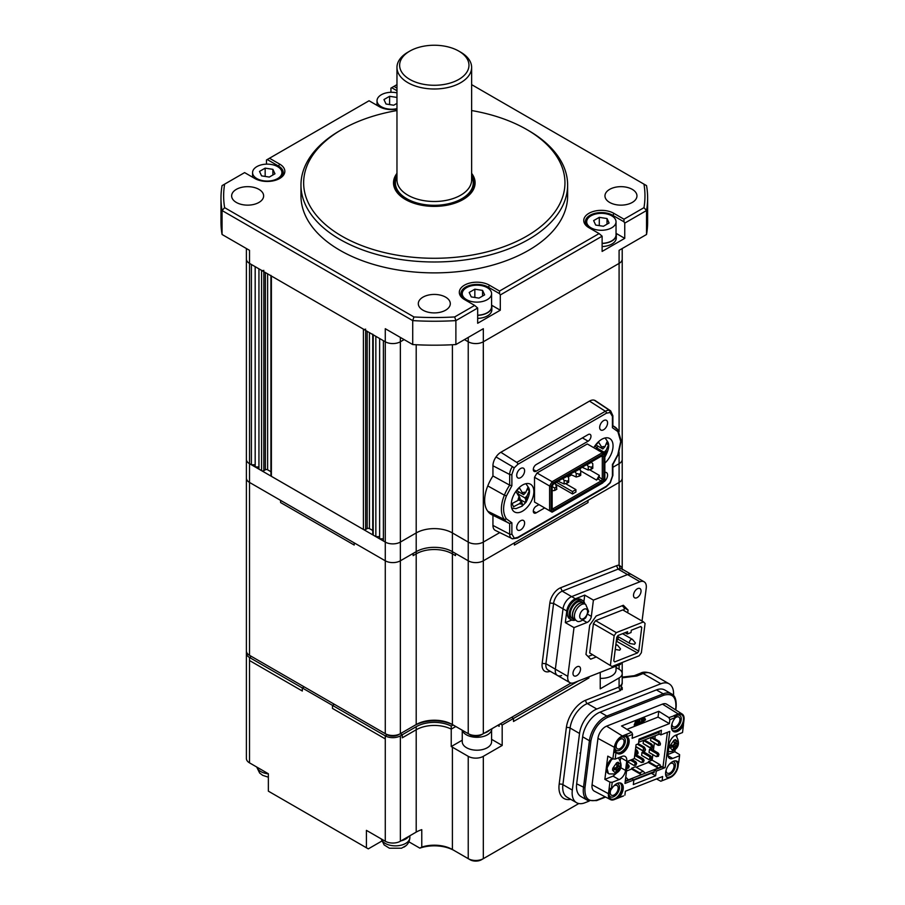 <?xml version="1.0" encoding="UTF-8"?>
<svg xmlns="http://www.w3.org/2000/svg" width="905" height="905" viewBox="0 0 905 905"><rect width="100%" height="100%" fill="white"/><g stroke="black" fill="none" stroke-linecap="round" stroke-linejoin="round"><path stroke-width="1.36" d="M246.386 248.524L246.386 259.045A10.668 6.154 0 0 0 249.52 263.4A10.668 6.154 180 0 1 246.386 259.045L246.386 459.355A10.668 6.154 0 0 0 249.52 463.699L251.398 464.797L255.176 464.797M396.967 109.143A17.602 10.159 180 0 1 379.24 106.632L369.059 100.76L269.498 158.239L279.679 164.11A17.602 10.159 180 0 1 279.69 178.477A17.602 10.159 180 0 1 254.791 178.477L244.61 172.606L224.632 184.145A210.661 121.621 0 0 0 224.632 207.664L413.936 316.954A210.661 121.621 0 0 0 454.661 316.954L474.65 305.415L477.67 308.028L455.882 320.608A213.331 123.159 180 0 1 412.725 320.608L222.064 210.537L222.064 234.486L249.52 250.334L249.52 263.4L251.398 264.486L251.398 464.797M255.176 266.658L255.176 466.969L258.943 466.969M263.841 270.357A1.595 0.928 0 0 1 261.579 270.357L258.943 268.842L258.943 469.152L261.579 470.668A1.595 0.928 0 0 0 263.841 470.668L265.357 469.797A1.595 0.928 180 0 1 267.62 469.797L270.923 471.709M270.923 275.754L270.923 475.679A1.595 0.928 0 0 0 271.387 476.335L363.403 529.459A1.595 0.928 0 0 0 365.665 529.459L367.17 528.588A1.595 0.928 180 0 1 369.432 528.588L372.736 530.488M270.923 275.369A1.595 0.928 0 0 0 271.387 276.025L363.403 329.149A1.595 0.928 0 0 0 365.665 329.149M372.736 334.533L372.736 534.47A1.595 0.928 0 0 0 373.211 535.115L375.847 536.642L379.625 536.642M372.736 334.16A1.595 0.928 0 0 0 373.211 334.805L375.847 336.332L375.847 536.642M379.625 338.515L379.625 538.814L383.392 538.814M246.556 652.041A10.668 6.154 0 0 0 246.386 653.127A10.668 6.154 0 0 0 249.52 657.483L251.398 656.397L249.52 655.311A10.668 6.154 0 0 1 246.386 650.955L246.386 478.078A10.668 6.154 0 0 0 249.52 482.433A10.668 6.154 0 0 1 246.386 478.078L246.386 459.355A10.668 6.154 0 0 0 249.52 463.699L249.52 263.4L385.281 341.773A10.668 6.154 0 0 0 400.361 341.773A10.668 6.154 180 0 1 385.281 341.773L383.392 340.687L383.392 540.998L385.281 542.084A10.668 6.154 0 0 0 400.361 542.084L416.198 532.943A25.6 14.774 180 0 1 452.398 532.943L468.236 542.084A10.668 6.154 0 0 0 483.327 542.084L499.752 532.604L483.327 542.084L483.327 560.806L619.088 482.433A10.668 6.154 0 0 0 622.21 478.078L622.21 568.894M400.361 337.418L400.361 341.773L404.128 339.601L400.361 341.773L400.361 542.084L416.198 532.943A25.6 14.774 180 0 1 452.398 532.943L468.236 542.084A10.668 6.154 0 0 0 483.327 542.084L483.327 341.773L619.088 263.4A10.668 6.154 0 0 0 622.21 259.045A10.668 6.154 180 0 1 619.088 263.4L619.088 431.617M454.661 316.954L455.882 320.608L455.882 344.556L483.327 328.707L483.327 341.773A10.668 6.154 180 0 1 468.236 341.773L464.469 339.601L468.236 341.773A10.668 6.154 0 0 0 483.327 341.773L619.088 263.4L619.088 250.334L646.532 234.486A213.331 123.159 180 0 0 647.629 222.03L647.629 198.082A213.331 123.159 180 0 1 646.532 210.537L646.532 234.486M619.088 452.195L619.088 463.699L612.877 467.285L619.088 463.699A10.668 6.154 0 0 0 622.21 459.355L622.21 478.078A10.668 6.154 0 0 1 619.088 482.433L619.088 565.15L621.577 567.073L622.527 569.788M341.909 236.182A130.659 75.443 0 0 0 526.687 236.182A130.659 75.443 0 0 0 526.699 129.494L528.577 130.58A133.329 76.982 180 0 1 567.627 185.016A133.329 76.982 180 0 1 485.329 256.126A133.329 76.982 180 0 1 340.02 239.44A133.329 76.982 180 0 1 300.969 185.016A133.329 76.982 180 0 1 340.02 130.58L341.909 129.494A130.659 75.443 0 0 0 341.909 236.182M396.967 173.33A40.804 23.553 0 0 0 393.505 182.833A40.804 23.553 0 0 0 405.451 199.496A40.804 23.553 0 0 0 449.909 204.598A40.804 23.553 0 0 0 475.102 182.833A40.804 23.553 0 0 0 471.629 173.33M300.969 185.016L300.969 195.899A133.329 76.982 0 0 0 340.02 250.334A133.329 76.982 0 0 0 485.329 267.02A133.329 76.982 0 0 0 567.627 195.899L567.627 185.016M445.611 297.134A15.996 9.242 0 0 0 428.178 295.132A15.996 9.242 0 0 0 418.302 303.673A15.996 9.242 0 0 0 422.986 310.2A15.996 9.242 0 0 0 440.418 312.202A15.996 9.242 0 0 0 450.305 303.673A15.996 9.242 0 0 0 445.611 297.134M632.278 189.371A15.996 9.242 0 0 0 614.834 187.369A15.996 9.242 0 0 0 604.959 195.899A15.996 9.242 0 0 0 609.653 202.437A15.996 9.242 0 0 0 627.086 204.44A15.996 9.242 0 0 0 636.962 195.899A15.996 9.242 0 0 0 632.278 189.371M258.954 189.371A15.996 9.242 0 0 0 241.522 187.369A15.996 9.242 0 0 0 231.635 195.899A15.996 9.242 0 0 0 236.329 202.437A15.996 9.242 0 0 0 253.762 204.44A15.996 9.242 0 0 0 263.638 195.899A15.996 9.242 0 0 0 258.954 189.371M266.489 164.144L266.489 159.981L267.235 159.54L278.548 166.068L279.679 164.11M390.937 92.299L390.937 88.124L391.684 87.695L396.967 90.738M455.882 344.556A213.331 123.159 180 0 1 412.725 344.556L385.281 328.707L385.281 542.084A10.668 6.154 0 0 0 400.361 542.084L400.361 560.806L416.198 551.665A25.6 14.774 180 0 1 452.398 551.665L468.236 560.806A10.668 6.154 0 0 0 483.327 560.806L619.088 482.433L619.088 463.699A10.668 6.154 0 0 0 622.21 459.355L622.21 478.078M413.936 316.954L412.725 320.608L412.725 344.556M474.65 305.415L464.469 299.532A17.602 10.159 180 0 1 464.469 285.166A17.602 10.159 180 0 1 489.356 285.166L499.537 291.048L599.099 233.569L588.917 227.687A17.602 10.159 180 0 1 588.917 213.32A17.602 10.159 180 0 1 613.805 213.32L623.986 219.202L643.975 207.664A210.661 121.621 0 0 0 643.975 184.145L646.532 185.616A213.331 123.159 180 0 1 647.629 198.082M222.064 234.486A213.331 123.159 180 0 1 220.978 222.03L220.978 198.082A213.331 123.159 180 0 1 222.064 185.616L224.632 184.145M224.632 207.664L222.064 210.537A213.331 123.159 180 0 1 220.978 198.082M643.975 184.145L471.629 84.64M396.967 84.64L393.947 86.382L396.967 88.124M643.975 207.664L646.532 210.537L624.744 223.116L624.744 238.354L616.056 233.343M599.099 233.569L602.119 236.182L602.119 251.42L624.744 238.354M602.119 236.182L500.295 294.962L500.295 310.211L491.607 305.189M477.67 308.028L477.67 323.266L500.295 310.211M528.577 130.58L526.699 129.494A130.659 75.443 0 0 0 471.629 110.546M396.967 110.546A130.659 75.443 0 0 0 341.909 129.494M624.744 223.116L623.986 221.804L612.674 215.277A15.996 9.242 0 0 0 595.241 213.275A15.996 9.242 0 0 0 585.365 221.804A15.996 9.242 0 0 0 590.026 228.332M500.295 294.962L499.537 293.661L488.225 287.123A15.996 9.242 0 0 0 470.792 285.12A15.996 9.242 0 0 0 460.917 293.661A15.996 9.242 0 0 0 465.577 300.177M279.091 178.805A15.996 9.242 0 0 0 283.242 172.606A15.996 9.242 0 0 0 278.548 166.068L278.548 167.21M623.986 221.804L623.986 219.202M499.537 293.661L499.537 291.048M269.498 158.239L267.235 159.54M393.947 86.382L391.684 87.695M246.386 430.18L246.386 259.045M251.386 656.385A7.998 4.616 180 0 0 251.398 656.397L387.159 734.769L385.281 735.867A10.668 6.154 0 0 0 400.361 735.867L402.25 734.769L400.361 733.683L398.472 734.769A7.998 4.616 180 0 1 387.159 734.769L385.281 735.867L332.486 705.38L334.364 704.294L332.486 705.38L332.486 708.434L332.486 705.38L302.315 687.958L304.193 686.872L302.315 687.958L249.52 657.483L249.52 660.526L249.52 657.483L251.398 656.397L249.52 655.311L249.52 482.433L280.595 500.375L280.595 502.547L354.206 545.048L354.206 542.864L354.206 545.048L280.595 502.547L280.595 500.375L385.281 560.806L385.281 542.084L249.52 463.699L249.52 482.433L385.281 560.806A10.668 6.154 0 0 0 400.361 560.806L416.198 551.665A25.6 14.774 180 0 1 452.398 551.665L468.236 560.806A10.668 6.154 0 0 0 483.327 560.806L483.327 733.683L571.01 683.06M673.49 695.47A21.335 12.319 120 0 0 669.157 683.841A21.335 12.319 120 0 0 660.854 683.75L596.78 709.022A21.335 12.319 120 0 0 594.427 710.176A21.335 12.319 120 0 0 579.528 733.469L572.322 790.088A21.335 12.319 120 0 0 576.564 802.69A21.335 12.319 120 0 0 584.868 802.78L589.155 801.095M249.52 660.526L302.315 691.013L302.315 687.958L302.315 691.013L249.52 660.526L249.52 762.858A10.668 6.154 180 0 1 246.386 758.503L246.386 650.955M385.281 738.91L385.281 735.867L385.281 738.91L332.486 708.434L385.281 738.91L385.281 841.243A10.668 6.154 0 0 0 400.361 841.243L416.198 832.102A25.6 14.774 180 0 1 421.775 829.659L421.775 847.08A25.6 14.774 180 0 1 452.398 849.512L468.236 858.664A10.668 6.154 0 0 0 483.327 858.664L578.815 803.527M416.198 344.748L416.198 553.849A25.6 14.774 180 0 1 452.398 553.849A25.6 14.774 180 0 0 416.198 553.849L413.121 555.625L413.121 553.441L413.121 555.625L416.198 553.849L416.198 724.543L400.361 733.683L400.361 560.806A10.668 6.154 0 0 1 385.281 560.806L385.281 733.683A10.668 6.154 0 0 0 400.361 733.683L402.25 734.769L416.198 726.715L416.198 729.769L402.25 737.824L402.25 734.769L402.25 737.824L416.198 729.769A25.6 14.774 180 0 1 451.233 729.136L455.792 726.5L451.233 729.136L451.233 746.557A25.6 14.774 180 0 1 452.398 747.191L468.236 756.331A10.668 6.154 0 0 0 483.327 756.331L502.185 745.449L491.585 739.328M497.66 725.414L499.164 726.285L499.164 724.543L499.164 726.285L497.66 725.414M513.497 721.489L588.917 677.947L588.917 676.838L588.917 677.947L513.497 721.489L513.497 718.446L511.608 717.36L513.497 718.446L513.497 721.489M616.034 667.471L619.088 669.236A10.668 6.154 180 0 1 622.21 673.592A10.668 6.154 180 0 1 619.088 677.947L600.23 688.829L600.23 672.381M619.088 677.947L619.088 687.031L622.21 683.886L622.21 662.483M385.281 841.243L366.423 830.36L366.423 847.77L268.366 791.162L268.366 773.752L249.52 762.858M500.295 723.887L502.185 724.973L578.306 681.024M502.185 724.973L502.185 745.449M483.327 756.331L483.327 858.664L481.437 859.75A7.998 4.616 180 0 1 470.125 859.75L468.236 858.664L468.236 756.331M452.398 747.191L452.398 849.512L454.287 850.61A28.27 16.324 0 0 0 419.83 848.132L421.775 847.08M408.913 841.831L419.83 848.132M366.423 847.77L368.301 848.867L381.706 841.13M622.21 677.121L634.247 675.696A5.328 3.518 68.5 0 1 636.792 676.012L622.21 677.811M570.75 799.33A23.994 13.858 -60 0 1 559.154 784.296L566.349 727.665A23.994 13.858 -60 0 1 585.761 700.176L619.088 687.031A2.67 1.765 -111.5 0 0 620.672 690.436L587.356 703.581A21.335 12.319 120 0 0 584.992 704.724A21.335 12.319 120 0 0 570.093 728.027L579.528 733.469M462.251 740.2L451.233 746.557M416.198 726.715A25.6 14.774 180 0 1 451.233 726.082L451.233 729.136A25.6 14.774 180 0 0 416.198 729.769L416.198 832.102M451.233 726.082L453.122 724.996M590.988 227.8A14.661 8.473 0 0 0 606.972 229.632A14.661 8.473 0 0 0 616.034 221.804A14.661 8.473 0 0 0 611.735 215.82A14.661 8.473 0 0 0 595.75 213.987A14.661 8.473 0 0 0 586.7 221.804A14.661 8.473 0 0 0 590.988 227.8M602.119 243.332A14.661 8.473 0 0 0 616.034 234.87L616.034 221.804M607.017 218.546L609.088 223.003L603.431 226.273L595.705 225.074L593.635 220.616L599.291 217.347L607.017 218.546L607.017 224.202M599.291 225.628L599.291 217.347M616.034 233.252A14.933 8.62 180 0 1 616.294 234.87L616.294 237.925A14.933 8.62 180 0 1 602.119 246.533M616.294 234.87A14.933 8.62 180 0 1 602.119 243.479M396.967 92.853A14.661 8.473 0 0 0 377.023 100.76A14.661 8.473 0 0 0 381.322 106.745A14.661 8.473 0 0 0 396.967 108.657M396.967 103.362L393.754 105.218L386.028 104.018L383.958 99.561L389.614 96.292L396.967 97.435M389.614 104.573L389.614 96.292M256.873 178.59A14.661 8.473 0 0 0 272.858 180.423A14.661 8.473 0 0 0 281.908 172.606A14.661 8.473 0 0 0 277.609 166.622A14.661 8.473 0 0 0 261.624 164.778A14.661 8.473 0 0 0 252.574 172.606A14.661 8.473 0 0 0 256.873 178.59M272.891 169.337L274.962 173.794L269.305 177.063L261.579 175.875L259.509 171.407L265.165 168.138L272.891 169.337L272.891 174.993M265.165 176.43L265.165 168.138M466.539 299.646A14.661 8.473 0 0 0 482.523 301.478A14.661 8.473 0 0 0 491.585 293.661A14.661 8.473 0 0 0 487.286 287.677A14.661 8.473 0 0 0 471.301 285.833A14.661 8.473 0 0 0 462.251 293.661A14.661 8.473 0 0 0 466.539 299.646M477.67 315.178A14.661 8.473 0 0 0 491.585 306.727L491.585 293.661M482.569 290.392L484.639 294.849L478.983 298.118L471.256 296.919L469.186 292.462L474.842 289.193L482.569 290.392L482.569 296.048M474.842 297.485L474.842 289.193M491.585 305.098A14.933 8.62 180 0 1 491.845 306.727L491.845 309.77A14.933 8.62 180 0 1 477.67 318.379M491.845 306.727A14.933 8.62 180 0 1 477.67 315.336M616.034 666.148L616.034 669.892A14.661 8.473 180 0 1 608.567 677.268A14.661 8.473 180 0 1 600.23 678.331M491.585 730.301L491.585 741.738A14.661 8.473 180 0 1 488.134 747.202A14.661 8.473 180 0 1 471.89 749.691A14.661 8.473 180 0 1 462.251 741.738L462.251 730.301M484.299 733.118A14.933 8.62 0 0 0 488.338 731.183A14.933 8.62 0 0 0 489.899 729.894M462.217 730.211A14.933 8.62 0 0 0 473.066 737.009A14.933 8.62 0 0 0 488.338 734.238A14.933 8.62 0 0 0 491.845 728.763M405.825 845.768L401.492 848.223L389.422 848.223L384.116 844.897L381.141 838.856M401.039 840.847A14.401 8.315 0 0 0 408.732 836.412A14.401 8.315 0 0 1 401.039 840.847M268.366 777.203L262.688 775.347L259.667 773.051L256.692 767.01M603.216 482.207A5.6 3.235 120 0 0 607.583 475.136A5.6 3.235 120 0 0 606.429 472.568A5.6 3.235 120 0 0 604.845 472.365M516.698 475.351A5.6 3.235 120 0 0 517.864 477.919A5.6 3.235 120 0 0 522.174 476.415A5.6 3.235 120 0 0 524.617 470.781A5.6 3.235 120 0 0 523.463 468.213A5.6 3.235 120 0 0 519.142 469.718A5.6 3.235 120 0 0 516.698 475.351M516.698 527.604A5.6 3.235 120 0 0 517.864 530.172A5.6 3.235 120 0 0 522.174 528.667A5.6 3.235 120 0 0 524.617 523.033A5.6 3.235 120 0 0 523.463 520.466A5.6 3.235 120 0 0 519.142 521.97A5.6 3.235 120 0 0 516.698 527.604M599.664 427.454A5.6 3.235 120 0 0 600.83 430.022A5.6 3.235 120 0 0 605.14 428.518A5.6 3.235 120 0 0 607.583 422.884A5.6 3.235 120 0 0 606.429 420.316A5.6 3.235 120 0 0 602.108 421.821A5.6 3.235 120 0 0 599.664 427.454M517.83 464.333A1.595 0.928 -120 0 0 516.755 462.41L605.377 411.255A1.595 0.928 60 0 1 606.452 413.178L517.83 464.333L514.176 467.885L511.879 474.435L511.879 485.747L506.438 495.906C502.66 505.759 502.66 513.429 506.438 518.904L511.879 522.785L511.879 534.097A1.595 0.928 180 0 1 509.673 534.131A9.491 5.475 120 0 0 511.811 538.566A9.491 5.475 120 0 0 512.434 538.792L517.502 538.045A1.595 0.928 -120 0 0 517.83 537.31L606.452 486.155L610.106 482.603L612.414 476.053L612.414 464.74L617.844 454.582L620.706 441.436L617.844 431.583L612.414 427.703L612.414 416.391A1.595 0.928 0 0 0 612.877 415.746L610.671 410.881A9.491 5.475 120 0 0 609.71 410.451A10.023 5.781 120 0 0 605.377 411.255L589.483 401.107L500.861 452.274A11.199 6.471 -60 0 0 496.031 456.957A10.668 6.154 120 0 0 492.942 465.77L492.942 475.973A30.928 17.862 120 0 0 487.784 485.917A29.333 16.935 120 0 0 484.65 500.386A29.333 16.935 120 0 0 487.784 511.246L504.39 519.515A29.752 17.184 120 0 0 508.293 522.898A29.752 17.184 120 0 0 509.673 523.463L491.822 514.753A30.928 17.862 120 0 1 487.784 511.246M533.86 491.573A15.996 9.242 -60 0 1 526.88 507.671A15.996 9.242 -60 0 1 514.549 511.959A15.996 9.242 -60 0 1 511.235 504.639A15.996 9.242 -60 0 1 518.214 488.53A15.996 9.242 -60 0 1 530.545 484.254A15.996 9.242 -60 0 1 533.86 491.573M593.771 447.704A15.996 9.242 -60 0 1 609.744 438.529A15.996 9.242 -60 0 1 613.047 445.848A15.996 9.242 -60 0 1 604.845 463.145M538.973 504.617L536.156 506.246A4.039 2.33 120 0 0 533.305 511.201A4.039 2.33 120 0 0 534.142 513.056A4.039 2.33 120 0 0 536.156 512.852L533.305 511.201M582.401 437.896L588.126 441.188A4.039 2.33 -60 0 0 590.761 437.624A4.039 2.33 -60 0 0 590.15 434.389A4.039 2.33 -60 0 0 588.126 434.592L536.156 464.593A4.039 2.33 120 0 0 533.305 469.548A4.039 2.33 120 0 0 534.142 471.392A4.039 2.33 120 0 0 536.156 471.188L533.305 469.548M556.292 482.207L572.514 491.573L575.908 489.616L565.501 483.609M589.494 469.706L599.291 475.363L599.291 477.365L602.3 479.107L602.3 456.787L601.316 456.222L602.379 455.6L553.577 483.779L552.152 486.257L552.152 509.3L553.577 510.126L602.379 481.946L603.816 479.469L603.816 456.425L601.316 456.222M599.291 477.365L596.565 480.08L580.739 470.939M599.291 475.363L596.565 480.08M579.901 469.752L580.919 467.998M575.908 489.616L575.908 492.003L572.514 493.972L555.862 484.356M572.514 491.573L572.514 493.972M555.546 483.542L555.546 482.648M603.816 479.469L602.3 479.107L601.316 480.827L553.136 508.633L552.152 508.067M602.379 481.946L598.296 479.084M571.406 475.012L568.035 476.958M603.816 456.425L602.379 455.6M553.136 508.633L553.577 510.126M553.147 482.829L552.084 481.709L549.606 485.996L551.111 486.358L553.147 482.829L602.809 454.163L604.845 455.339L604.845 454.106L602.368 452.67L602.809 454.163M551.111 510.397L549.606 510.759L552.084 512.185L553.147 511.574L551.111 510.397L551.111 486.358M553.147 511.574L602.809 482.897L604.845 479.367L604.845 455.339M534.516 477.286L549.606 485.996L549.606 510.759L534.516 502.049L534.516 477.286L536.993 472.998L587.288 443.959L602.368 452.67L552.084 481.709L536.993 472.998M536.993 503.474L534.516 502.049M589.483 401.107A11.199 6.471 -60 0 1 594.314 400.214L609.71 410.451L610.106 412.51L606.452 413.178M514.176 467.885L512.434 466.618A9.491 5.475 120 0 0 509.673 474.469A1.595 0.928 0 0 0 511.879 474.435M512.581 538.86L495.352 530.421A10.668 6.154 120 0 1 492.942 525.432L509.673 534.131L509.673 523.475L511.879 522.785M512.434 538.792L517.83 537.31M588.126 441.188L536.156 471.188M544.697 507.92L536.156 512.852M617.844 431.583L617.742 429.739A29.752 17.184 120 0 0 614.959 426.99A29.752 17.184 120 0 0 612.877 425.927M618.013 429.999L612.877 425.599M612.47 425.791L612.414 427.703M612.414 416.391L610.106 412.51M496.031 456.957L512.434 466.618M511.879 485.747L509.673 485.137L509.673 474.469L492.942 465.77M506.438 495.906L504.39 495.171A28.157 16.256 120 0 0 501.381 509.085A28.157 16.256 120 0 0 504.39 519.515L506.438 518.904M511.879 534.097L514.176 537.977M612.414 464.74L612.47 464.118L612.414 464.74M610.671 410.881L595.388 400.7A10.668 6.154 120 0 0 594.314 400.214M492.942 475.973L509.673 485.137A29.752 17.184 120 0 0 504.39 495.171L487.784 485.917M492.942 515.307L492.942 525.432M591.203 462.059L592.798 463.745L592.798 466.358L591.293 467.229L588.273 466.358L588.273 470.057L591.293 469.186L591.293 467.229M582.153 467.285L588.273 470.057M586.678 464.672L588.273 466.358M591.485 462.229L586.96 464.842M591.293 469.186L592.798 468.326L592.798 466.358M553.362 484.152L555.444 483.315L556.858 489.243L554.788 490.442L554.788 488.044L552.152 486.596M556.858 486.845L554.788 488.044M552.152 490.77L554.788 490.442M579.132 469.028L580.739 470.713L580.739 473.326L579.223 474.197L576.214 473.326L576.214 477.026L579.223 476.154L579.223 474.197M570.082 474.254L576.214 477.026M574.607 471.641L576.214 473.326M579.415 469.186L574.89 471.799M579.223 476.154L580.739 475.283L580.739 473.326M567.062 475.996L568.668 477.682L568.668 480.295L567.152 481.166L564.143 480.295L564.143 483.994L567.152 483.123L567.152 481.166M558.012 481.222L564.143 483.994M562.537 478.609L564.143 480.295M567.345 476.154L562.82 478.768M567.152 483.123L568.668 482.252L568.668 480.295M604.732 456.889L604.981 454.152L604.178 452.217L606.26 450.09L608.499 444.853L607.142 441.583L604.891 446.81L602.821 448.948L598.601 442.16L595.083 445.758L598.499 450.611M604.845 456.844L605.174 456.561C608.782 449.796 609.619 444.853 607.685 441.719L605.083 437.975M606.814 443.88L608.499 444.853M596.768 447.726L598.194 446.278M597.051 448.099L604.178 452.217M596.033 445.034L602.821 448.948M519.029 500.137L519.832 499.311L525.534 502.614L525.794 499.877L524.979 497.942L527.061 495.816L529.312 490.578L527.943 487.309L525.703 492.535L523.622 494.662L519.402 487.874L515.895 491.483L520.104 498.27L518.033 500.397L512.117 503.519L513.486 506.789L519.391 503.678L521.472 501.54L522.276 503.474L522.027 506.212L525.986 502.286C529.583 495.521 530.421 490.578 528.497 487.444L525.896 483.689M527.615 489.605L529.312 490.578M517.581 493.451L518.995 491.992M517.852 493.825L524.979 497.942M518.554 499.865L521.472 501.54M516.846 490.748L523.622 494.662M619.506 748.797A5.6 3.235 120 0 0 623.647 743.967A5.6 3.235 120 0 0 622.923 739.08A5.6 3.235 120 0 0 620.74 739.046A5.6 3.235 120 0 0 616.588 743.887A5.6 3.235 120 0 0 617.323 748.774A5.6 3.235 120 0 0 619.506 748.797M672.064 723.536A5.6 3.235 120 0 0 673.196 726.738A5.6 3.235 120 0 0 675.368 726.76A5.6 3.235 120 0 0 679.519 721.93A5.6 3.235 120 0 0 678.795 717.032A5.6 3.235 120 0 0 676.612 717.009A5.6 3.235 120 0 0 675.141 717.914M611.135 789.262A5.6 3.235 120 0 0 611.418 795.19A5.6 3.235 120 0 0 613.601 795.212A5.6 3.235 120 0 0 617.753 790.382A5.6 3.235 120 0 0 617.018 785.495A5.6 3.235 120 0 0 614.846 785.461A5.6 3.235 120 0 0 613.692 786.117M666.171 769.951A5.6 3.235 120 0 0 667.29 773.153A5.6 3.235 120 0 0 669.474 773.175A5.6 3.235 120 0 0 673.625 768.345A5.6 3.235 120 0 0 672.89 763.447A5.6 3.235 120 0 0 670.707 763.424A5.6 3.235 120 0 0 669.564 764.08M672.924 731.116A9.604 5.543 120 0 0 681.114 726.579L682.709 724.634L683.433 725.109L682.528 732.53L675.662 735.233A9.22 5.317 -60 0 1 675.843 735.358L675.662 735.233A7.998 4.616 -60 0 0 669.191 744.408L668.014 753.684A7.998 4.616 -60 0 0 669.598 758.413A7.998 4.616 -60 0 0 672.709 758.447L668.014 755.732M675.13 716.647A9.061 5.238 -60 0 1 677.121 715.131A9.061 5.238 -60 0 1 678.128 714.645A9.061 5.238 -60 0 1 683.456 720.041A9.061 5.238 -60 0 1 676.125 730.426A9.061 5.238 -60 0 1 672.087 730.03M671.487 727.665A7.466 4.31 120 0 0 675.164 728.389A7.466 4.31 120 0 0 681.205 719.826A7.466 4.31 120 0 0 676.816 715.391A7.466 4.31 120 0 0 676.533 715.516M622.255 736.681A9.061 5.238 -60 0 1 627.584 742.077A9.061 5.238 -60 0 1 620.253 752.462A9.061 5.238 -60 0 1 614.846 748.277A9.061 5.238 -60 0 1 621.249 737.179A9.061 5.238 -60 0 1 622.255 736.681M614.868 747.575A7.466 4.31 120 0 0 619.292 750.426A7.466 4.31 120 0 0 625.332 741.862A7.466 4.31 120 0 0 620.943 737.428A7.466 4.31 120 0 0 620.66 737.552M620.672 767.621L625.547 770.438A7.998 4.616 -60 0 1 619.077 779.601L612.21 782.305L611.339 789.217L612.493 787.61A9.604 5.543 -60 0 1 617.549 783.289A9.604 5.543 -60 0 1 621.283 783.334A9.604 5.543 -60 0 1 620.479 795.687L619.484 797.079L618.307 796.491L619.348 795.031A9.604 5.543 120 0 0 620.683 783.063M619.325 782.882A9.061 5.238 -60 0 1 621.226 790.563A9.061 5.238 -60 0 1 614.348 798.889A9.061 5.238 -60 0 1 608.941 794.692A9.061 5.238 -60 0 1 610.343 789.262M608.975 793.99A7.466 4.31 120 0 0 613.398 796.841A7.466 4.31 120 0 0 619.178 789.579A7.466 4.31 120 0 0 616.972 783.549M667.675 778.255L666.861 777.384A9.604 5.543 -60 0 1 666.566 768.854A9.604 5.543 -60 0 1 673.422 761.252A9.604 5.543 -60 0 1 677.155 761.297A9.604 5.543 -60 0 1 677.845 761.829L678.569 762.553L678.128 766.23A9.887 5.702 -60 0 1 670.13 777.553L660.82 781.23L656.51 778.945M675.187 760.845A9.061 5.238 -60 0 1 677.098 768.526A9.061 5.238 -60 0 1 670.22 776.841A9.061 5.238 -60 0 1 666.193 776.445M665.582 774.08A7.466 4.31 120 0 0 669.27 774.804A7.466 4.31 120 0 0 675.051 767.542A7.466 4.31 120 0 0 672.845 761.512M634.303 758.605L636.079 744.679L638.5 743.729L639.088 739.08L661.431 730.267L660.842 734.905L669.779 731.387L665.186 767.587L656.238 771.117L655.65 775.755L633.308 784.567L633.896 779.929L624.959 783.458L627.787 761.173L634.303 758.605L627.753 761.41M677.031 734.69L676.838 736.251M675.175 749.363L674.87 751.727L679.598 754.623L679.576 755.732L672.709 758.447M667.947 754.465L674.87 751.727M635.344 722.575L635.253 721.443L638.002 720.731L635.627 721.658L635.344 722.575L636.928 721.941L636.701 722.676L635.118 723.299L634.858 724.102L636.441 723.48L634.348 725.708L636.724 724.781L638.002 720.731M634.858 724.102L634.744 723.084L636.419 722.145M634.348 725.708L634.258 724.588L635.932 723.683M637.143 723.457L639.541 719.758L636.973 724.679L639.541 723.672L639.824 722.756L638.93 723.118L639.914 719.973M639.066 722.699L639.824 722.756M641.792 719.226L641.283 720.075L641.419 719.011L644.337 717.857L644.202 718.921L644.722 718.084L641.792 719.226L641.656 720.29L644.586 719.136L644.722 718.084M640.887 722.133L640.751 723.186L643.67 722.043L644.043 720.98L640.502 721.918L640.367 722.971L640.502 721.918L645.276 720.131L645.412 719.079L641.736 721.07M643.432 720.765L643.297 721.817M641.973 721.07L642.109 720.007L641.973 721.07M644.858 718.932L644.892 719.916L645.412 719.079M626.939 729.351L658.048 717.088L658.783 711.296L668.908 717.608L669.858 719.701L669.361 723.615L632.109 738.31L632.606 734.396L627.063 736.58L627.878 737.451A9.604 5.543 -60 0 1 626.792 748.65A9.604 5.543 -60 0 1 617.583 753.548A9.604 5.543 -60 0 1 616.893 753.005L616.181 752.281M632.606 734.396L631.656 732.303L621.531 725.991L658.783 711.296M675.537 709.825L675.854 707.359C676.318 696.963 672.313 692.913 663.829 695.198L607.47 717.427A1.063 0.701 -111.5 0 0 606.836 716.059L600.049 712.144A21.516 12.421 120 0 0 582.639 736.806L589.427 740.72L583.454 787.735A21.516 12.421 120 0 0 587.718 800.45L596.61 800.597A1.063 0.701 68.5 0 0 596.972 800.043L605.162 796.819M600.049 712.144L656.408 689.915L663.195 693.83L606.836 716.059A21.516 12.421 120 0 0 589.427 740.72L590.931 740.856L584.947 787.882C584.483 798.278 588.488 802.328 596.972 800.043M675.854 707.359L676.148 707.065C676.533 699.87 675.006 695.492 671.567 693.92L664.779 690.006A21.516 12.421 120 0 0 656.408 689.915M584.947 787.882L576.666 783.821A21.516 12.421 120 0 0 580.931 796.524L587.718 800.45M576.666 783.821L582.639 736.806M659.304 731.104L658.964 733.819L660.842 734.905M667.392 732.326L662.935 767.372L660.899 766.207M665.186 767.587L662.935 767.372M617.312 772.429L613.047 776.117L604.857 779.352L607.798 756.139L612.877 758.899L613.658 752.756L616.045 752.191L615.162 759.103L622.029 756.399A7.998 4.616 -60 0 1 625.14 756.433A7.998 4.616 -60 0 1 626.724 761.15L620.694 757.666L620.378 760.132M625.547 770.438L626.724 761.15M609.37 788.9L609.144 788.266L610.332 788.413L609.144 788.266L608.454 793.719A9.887 5.702 -60 0 0 610.536 799.624A9.887 5.702 -60 0 0 614.257 799.59L623.568 795.925L619.484 797.079M624.891 795.133L625.389 791.219L662.63 776.524L662.132 780.438M678.569 762.553L676.714 761.173A9.604 5.543 120 0 0 676.555 761.026M678.705 762.644L679.576 755.732M682.144 725.12L683.399 725.629M683.23 725.833L682.246 727.224A9.604 5.543 -60 0 1 673.456 731.5A9.604 5.543 -60 0 1 674.27 719.158L675.39 717.518L669.858 719.701M633.896 779.929L632.007 778.843L625.197 781.524M656.238 771.117L654.36 770.019L653.998 772.813L653.399 772.463M655.65 775.755L651.351 773.266M683.388 724.815L684.022 719.814A9.887 5.702 -60 0 0 682.189 714.056L666.747 704.237A10.668 6.154 -60 0 0 662.46 704.113L606.599 726.149L622.346 735.98L626.724 734.249L627.063 736.58M665.752 779.284L660.82 781.23M618.635 797.871L618.307 796.491M612.21 782.305L609.925 782.112L609.144 788.266L611.339 789.217M609.925 782.112L604.857 779.352M620.762 756.897L620.694 757.666M612.877 758.899L615.162 759.103M616.101 752.225L614.936 751.535L613.658 752.756L614.348 747.304A9.887 5.702 -60 0 1 622.346 735.98M610.536 799.624L594.314 791.162A10.668 6.154 -60 0 1 592.062 784.782L597.967 738.367A10.668 6.154 -60 0 1 606.599 726.149M617.052 753.164A9.604 5.543 120 0 0 625.955 747.507A9.604 5.543 120 0 0 626.746 736.794L626 736.037L626.724 734.249L631.656 732.303M669.361 723.615L658.048 717.088M668.908 717.608L674.327 715.719M682.189 714.056A9.887 5.702 -60 0 0 678.218 713.932L673.84 715.663L675.39 717.518M607.47 717.427C598.703 721.941 593.194 729.758 590.931 740.856M654.36 770.019L661.804 767.089L660.876 766.546M643.319 771.332L639.597 772.802L631.679 768.232L635.4 766.761L643.319 771.332L645.107 773.232L660.186 767.282L660.084 764.725L652.166 760.143L652.867 754.623M653.421 750.245L654.326 743.152M654.881 738.763L655.265 735.72M650.582 748.978L649.462 749.419L649.077 752.44L656.306 756.614L657.019 756.523L657.437 753.808C656.996 752.53 657.358 752.383 658.512 753.379C657.358 752.383 656.996 752.53 657.437 753.808L658.636 754.861L658.455 756.252L658.636 754.861M650.582 740.607L658.15 745.358L658.783 742.598L658.195 741.761L650.967 737.586L650.582 740.607L658.455 745.154M658.195 741.761L659.315 741.319L652.075 737.145L650.967 737.586M643.127 751.919L642.007 752.36L641.622 755.381L648.851 759.555L649.564 759.465L649.994 756.738C649.552 755.471 649.914 755.324 651.068 756.32C649.914 755.324 649.552 755.471 649.994 756.738L651.181 757.79L651.012 759.182L651.181 757.79M635.672 754.861L634.801 754.725M643.127 743.537L650.706 748.299L651.34 745.539L650.74 744.702L643.512 740.528L643.127 743.537L651.012 748.096M650.74 744.702L651.86 744.261L644.632 740.086L643.512 740.528M635.796 746.919L643.613 751.252L643.297 747.632L637.324 744.193M626.532 771.026L631.577 769.046L631.679 768.232M636.192 767.214L648.342 762.429L648.444 761.614L656.363 766.196L660.084 764.725M652.166 760.143L648.444 761.614M657.019 756.523L658.455 756.252M659.01 754.713L658.512 753.379M659.315 741.319L660.424 743.571L658.783 742.598M660.05 743.718L660.243 744.962L660.424 743.571M659.869 745.109L658.512 745.369M649.564 759.465L651.012 759.182M651.555 757.643L651.068 756.32M634.326 758.401L641.407 762.485L642.12 762.406L642.539 759.68C642.098 758.401 642.46 758.266 643.613 759.261C642.46 758.266 642.098 758.401 642.539 759.68L643.738 760.732L643.557 762.123L643.738 760.732M642.12 762.406L643.557 762.123M644.111 760.585L643.613 759.261M627.708 761.818L633.952 765.426L634.665 765.347L635.095 762.621C634.654 761.343 635.016 761.207 636.17 762.191C635.016 761.207 634.654 761.343 635.095 762.621L636.283 763.673L636.113 765.064L636.283 763.673M634.665 765.347L636.113 765.064M636.656 763.526L636.17 762.191M626.882 768.322L627.64 765.562C627.199 764.284 627.561 764.137 628.715 765.132C627.561 764.137 627.199 764.284 627.64 765.562L628.839 766.614L628.658 768.006L628.839 766.614M627.222 768.277L628.658 768.006M629.213 766.467L628.715 765.132M651.86 744.261L652.969 746.512L651.34 745.539M652.596 746.659L652.426 748.05L652.969 746.512M652.426 748.05L651.068 748.311M643.297 747.632L644.417 747.202L638.432 743.752M644.417 747.202L645.525 749.442L643.885 748.48M645.152 749.589L644.971 750.98L645.525 749.442M644.971 750.98L643.613 751.252M636.113 754.012L636.441 751.41L635.367 750.302M635.842 750.573L636.962 750.132L635.491 749.283M636.962 750.132L638.07 752.383L636.441 751.41M637.697 752.53L637.901 753.775L638.07 752.383M637.527 753.922L636.17 754.182M625.604 778.323L626.565 777.949L628.342 779.85L625.298 780.766M625.717 777.452L626.565 777.949M645.107 773.232L641.385 774.703L639.597 772.802M628.342 779.85L641.385 774.703L631.577 769.046M660.13 767.745L660.899 766.422L660.763 767.497M656.363 766.196L658.139 768.096L648.342 762.429M638.681 742.258L659.417 734.079M606.474 769.035L612.074 758.469M616.837 772.418L615.343 773.006L612.527 770.155L612.764 768.3L616.644 762.791L618.138 762.214L620.954 765.064L620.717 766.92L616.837 772.418L616.045 771.456M618.16 762.315L618.409 765.856L619.043 766.49L620.909 765.11M616.893 764.974L620.717 766.92M612.866 768.288L616.056 767.666L616.927 766.445L616.667 762.904M615.389 772.927L616.452 770.155L615.819 769.522L612.628 770.144M616.452 770.155L613.522 768.198M615.547 772.621L616.52 772.237M620.672 766.965L618.805 768.345L616.882 772.338M616.927 766.128L618.477 766.399M620.411 766.739L620.57 765.438M674.202 749.793L672.709 750.381L669.892 747.53L670.119 745.675L674.01 740.166L675.492 739.577L678.32 742.439L678.083 744.295L674.202 749.793L673.411 748.831M675.515 739.69L676.397 743.865L678.275 742.485M674.248 742.349L678.083 744.295M670.232 745.652L673.422 745.041L674.282 743.82L674.021 740.279M672.754 750.302L673.806 747.53L673.184 746.897L669.994 747.519M673.806 747.53L670.888 745.573M672.913 749.996L673.886 749.612M678.037 744.34L676.159 745.72L674.236 749.713M674.282 743.503L675.831 743.774M677.766 744.114L677.936 742.813M514.402 545.048L514.402 542.864L514.402 545.048L588.012 502.547L588.012 500.375L588.012 502.547L514.402 545.048M455.487 555.625L455.487 553.441L455.487 555.625L452.398 553.849L455.487 555.625M452.398 344.748L452.398 724.543L454.287 725.629A28.27 16.324 0 0 0 414.309 725.629L416.198 724.543A25.6 14.774 180 0 1 452.398 724.543L468.236 733.683A10.668 6.154 0 0 0 483.327 733.683L481.437 734.769A7.998 4.616 180 0 1 470.125 734.769L468.236 733.683L470.125 734.769M550.161 671.25L550.014 671.306A13.337 7.693 -60 0 1 542.174 663.376L549.844 603.035A13.337 7.693 -60 0 1 560.636 587.752L616.509 565.716A13.337 7.693 -60 0 1 619.088 565.15L620.163 568.668A10.668 6.154 120 0 0 618.092 569.121L562.22 591.169A10.668 6.154 120 0 0 553.6 603.386L545.93 663.727A10.668 6.154 120 0 0 548.045 670.028L557.469 675.469A10.668 6.154 120 0 0 561.62 675.515M642.052 621.056L646.238 588.103A10.668 6.154 120 0 0 644.122 581.802L621.871 568.951L620.163 568.668M644.122 581.802A10.668 6.154 120 0 0 639.971 581.757L627.527 574.573A10.668 6.154 120 0 1 631.679 574.618A10.668 6.154 120 0 0 627.527 574.573L571.655 596.61A10.668 6.154 120 0 0 563.023 608.827L555.353 669.168A10.668 6.154 120 0 0 557.469 675.469A10.668 6.154 120 0 1 555.353 669.168L545.93 663.727L542.174 663.376M627.289 634.032L631.011 632.561L631.305 630.242L640.797 626.486L641.747 627.448L638.738 651.114L637.437 652.946L614.721 661.906L613.782 660.955L616.791 637.29L618.081 635.457L627.584 631.701L627.289 634.032L625.016 632.719M637.437 652.946L616.294 641.136M638.738 651.114L617.991 639.145L616.701 640.978M618.296 636.758L617.991 639.145M641.747 627.448L640.378 626.656M610.445 664.915L614.156 635.672L616.316 632.618L643.512 621.893L645.073 623.477L641.362 652.72L639.202 655.774L612.006 666.51L589.698 652.946L612.006 666.51M614.156 635.672L593.42 623.703L589.698 652.946M616.316 632.618L595.581 620.649L593.42 623.703M643.512 621.893L622.764 609.925L595.581 620.649M635.434 643.036L634.394 644.134L635.434 643.036M634.609 644.303L630.231 643.579A2.398 1.38 -60 0 1 629.948 643.489A2.398 1.38 -60 0 1 629.575 643.059A2.398 1.38 -60 0 1 630.208 640.321A2.398 1.38 -60 0 1 632.346 639.326A2.398 1.38 -60 0 1 632.572 639.518A2.398 1.38 -60 0 1 632.708 639.756M620.536 648.908L619.71 650.186L620.536 648.908M615.717 645.729A2.398 1.38 -60 0 1 617.448 645.208A2.398 1.38 -60 0 1 617.674 645.401A2.398 1.38 -60 0 1 617.81 645.627M619.71 650.186L615.321 649.462A2.398 1.38 -60 0 1 615.242 649.439M585.659 604.359L583.782 603.273A9.333 5.385 120 0 0 577.073 605.287A9.333 5.385 120 0 0 572.594 613.929A9.333 5.385 120 0 0 574.449 619.439L576.327 620.525C577.967 622.538 581.078 621.633 585.693 617.844L588.612 611.373L585.659 604.359A9.333 5.385 120 0 0 578.962 606.373A9.333 5.385 120 0 0 574.483 615.015A9.333 5.385 120 0 0 576.327 620.525M584.902 603.918A9.604 5.543 120 0 0 583.917 603.035L581.836 601.848A9.604 5.543 120 0 0 574.947 603.918A9.604 5.543 120 0 0 570.331 612.798A9.604 5.543 120 0 0 572.243 618.466L574.313 619.665A9.604 5.543 120 0 0 575.569 620.083M583.917 603.035A9.604 5.543 120 0 0 577.017 605.106A9.604 5.543 120 0 0 572.413 613.997A9.604 5.543 120 0 0 574.313 619.665M584.777 603.771A11.199 6.471 120 0 0 582.639 600.456L580.942 599.483A11.199 6.471 120 0 0 572.899 601.893A11.199 6.471 120 0 0 567.514 612.266A11.199 6.471 120 0 0 569.743 618.873L571.44 619.857A11.199 6.471 120 0 0 575.376 620.061M582.639 600.456A11.199 6.471 120 0 0 574.596 602.877A11.199 6.471 120 0 0 569.222 613.239A11.199 6.471 120 0 0 571.44 619.857M641 591.7A5.328 3.077 120 0 0 639.948 588.555A5.328 3.077 120 0 0 636.113 589.709A5.328 3.077 120 0 0 633.557 594.642A5.328 3.077 120 0 0 634.609 597.798A5.328 3.077 120 0 0 638.444 596.644A5.328 3.077 120 0 0 641 591.7M580.478 669.802A5.328 3.077 120 0 0 579.426 666.657A5.328 3.077 120 0 0 575.591 667.811A5.328 3.077 120 0 0 573.035 672.743A5.328 3.077 120 0 0 574.098 675.899A5.328 3.077 120 0 0 577.922 674.745A5.328 3.077 120 0 0 580.478 669.802M583.906 601.644L584.732 595.105L575.422 598.782A10.668 6.154 120 0 0 566.79 611.011L565.32 622.606L573.996 627.617L567.797 676.352A10.668 6.154 120 0 0 569.912 682.653A10.668 6.154 120 0 0 574.064 682.698L620.626 664.338L620.796 663.037M616.509 565.716L618.092 569.121L627.527 574.573L571.655 596.61A10.668 6.154 120 0 0 563.023 608.827L555.353 669.168L567.797 676.352M584.732 595.105L593.409 600.117L639.971 581.757M627.708 612.775L628.059 610.038L623.353 605.275L596.169 616L589.698 625.174L585.976 654.417L590.682 659.168L595.807 657.154M573.996 627.617L587.028 622.47A5.328 3.077 120 0 0 591.35 616.362L593.409 600.117M565.32 622.606L571.813 620.049M588.069 656.532L592.04 654.971M623.941 610.604L624.292 607.866L622.188 605.739M624.292 607.866L628.059 610.038M409.784 51.11L407.906 52.196A37.331 21.55 0 0 0 396.967 67.445L396.967 179.948A37.331 21.55 0 0 0 405.112 193.387A37.331 21.55 0 0 0 407.906 195.186A37.331 21.55 0 0 0 463.484 193.387A37.331 21.55 0 0 0 471.629 179.948L471.629 67.445A37.331 21.55 0 0 0 460.702 52.196L458.812 51.11A34.662 20.012 0 0 0 409.784 51.11A34.662 20.012 0 0 0 409.784 79.414A34.662 20.012 0 0 0 458.812 79.414A34.662 20.012 0 0 0 458.812 51.11L460.702 52.196M396.967 67.445A37.331 21.55 0 0 0 407.906 82.683A37.331 21.55 0 0 0 448.586 87.355A37.331 21.55 0 0 0 471.629 67.445M396.967 175.446A39.469 22.783 0 0 0 394.84 182.833A39.469 22.783 0 0 0 406.39 198.953A39.469 22.783 0 0 0 449.4 203.885A39.469 22.783 0 0 0 473.768 182.833A39.469 22.783 0 0 0 471.629 175.446M261.579 270.357L261.579 470.668M263.841 271.67L263.841 470.668M265.357 272.541L265.357 469.797M267.62 273.842L267.62 469.797M271.387 276.025L271.387 476.335M363.403 329.149L363.403 529.459M365.665 330.449L365.665 529.459M367.17 331.321L367.17 528.588M369.432 332.633L369.432 528.588M373.211 334.805L373.211 535.115M468.236 337.418L468.236 733.683M612.674 216.419L613.805 213.32M488.225 288.265L489.356 285.166M585.761 700.176A2.67 1.765 -111.5 0 0 587.356 703.581L596.78 709.022M619.088 664.937L619.088 669.236M400.361 735.867L400.361 841.243M566.349 727.665A2.67 1.278 -172.8 0 1 570.093 728.027L562.899 784.646L572.322 790.088M559.154 784.296A2.67 1.278 -172.8 0 1 562.899 784.646A21.335 12.319 120 0 0 567.13 797.248L576.564 802.69M622.21 682.302L620.672 690.436M634.247 675.696L640.582 673.196C643.172 671.668 646.792 671.815 651.43 673.614A21.335 12.319 120 0 0 643.127 673.524L660.854 683.75M640.582 673.196A5.328 3.518 68.5 0 1 643.127 673.524L636.792 676.012M481.437 859.75L483.327 858.664M454.287 850.61L452.398 849.512M381.254 838.924A14.401 8.315 0 0 0 385.281 843.426A14.401 8.315 0 0 0 400.972 845.225A14.401 8.315 0 0 0 409.863 837.544C409.535 841.967 407.51 845.191 403.777 847.204M256.816 767.078A14.401 8.315 0 0 0 260.832 771.569A14.401 8.315 0 0 0 268.366 773.866M606.452 486.155A1.595 0.928 60 0 1 606.124 486.879L610.275 482.874L612.877 475.397A1.595 0.928 180 0 1 612.414 476.053M500.861 452.274L516.755 462.41M604.981 454.152A6.403 3.699 120 0 0 606.26 450.09M604.891 446.81A6.403 3.699 120 0 0 602.006 447.013M525.794 499.877A6.403 3.699 120 0 0 527.061 495.816M519.391 503.678A6.403 3.699 120 0 0 522.276 503.474M519.3 496.336A6.403 3.699 120 0 0 518.033 500.397M525.703 492.535A6.403 3.699 120 0 0 522.819 492.727M677.845 761.829L676.714 761.173M620.479 795.687L619.348 795.031M619.077 779.601L613.047 776.117M597.967 738.367L614.348 747.304M592.062 784.782L608.454 793.719M615.988 752.168L615.015 751.603M627.878 737.451L626.746 736.794M626 736.037L627.165 736.727M678.218 713.932L662.46 704.113M682.246 727.224L681.114 726.579M663.829 695.198A1.063 0.701 -111.5 0 0 663.195 693.83A21.516 12.421 120 0 1 671.567 693.92M649.462 749.419L657.335 753.967M642.007 752.36L649.892 756.908M634.71 755.392L642.437 759.849M630.672 760.302L634.993 762.791M635.83 746.568L643.557 751.026M634.982 753.311L636.113 753.967M633.602 779.759L654.157 771.648M659.168 732.202L638.953 740.166M608.556 773.594A9.288 5.362 -60 0 1 608.386 773.504A9.288 5.362 -60 0 1 606.803 766.659A9.288 5.362 -60 0 1 612.119 758.492M609.008 773.786A9.288 5.362 -60 0 1 608.726 773.673A9.288 5.362 -60 0 1 606.588 768.04A9.288 5.362 -60 0 1 612.153 758.514M618.477 757.983C622.9 765.37 621.667 770.698 614.789 773.956L609.28 773.922A9.22 5.317 -60 0 1 607.153 768.334A9.22 5.317 -60 0 1 612.73 758.831M615.072 767.915L617.945 769.567M618.805 768.345L616.712 767.135M672.426 745.29L675.3 746.942M676.159 745.72L674.067 744.51M385.281 733.683L387.159 734.769M416.198 724.543L414.309 725.629M575.422 598.782L562.22 591.169L560.636 587.752M566.79 611.011L553.6 603.386L549.844 603.035M579.732 615.513A5.6 3.235 120 0 0 583.024 618.839A5.6 3.235 120 0 0 587.549 612.425A5.6 3.235 120 0 0 584.257 609.099A5.6 3.235 120 0 0 579.732 615.513M587.82 614.325L591.35 616.362M583.012 620.163L587.028 622.47M396.967 176.464A38.938 22.478 0 0 0 406.775 198.727A38.938 22.478 0 0 0 454.197 202.154A38.938 22.478 0 0 0 471.629 176.464M622.21 248.524L622.21 459.355M622.21 687.529L622.21 689.678M651.43 673.614L669.157 683.841M586.7 221.804L586.7 225.503M377.023 100.76L377.023 105.353M281.908 172.606L281.908 176.294M252.574 172.606L252.574 177.199M462.251 293.661L462.251 297.349M409.863 835.756L409.863 837.544M617.991 429.954L621.169 440.78L618.194 454.525L612.855 464.616L612.877 475.397M612.877 426.594L612.877 415.746M517.502 538.045L606.124 486.879M511.744 508.203L516.031 508.621L522.276 506.076M678.648 762.621L677.54 761.999M605.615 797.056L596.61 800.597M676.148 707.065L675.786 709.984M657.833 752.79L650.412 748.514M650.39 755.732L642.969 751.444M642.935 758.673L635.514 754.385M635.491 761.603L632.188 759.702M628.036 764.544L627.403 764.182M635.808 754.17L634.937 753.673M633.862 780.167L654.077 772.191M611.938 758.39L606.588 766.693L608.386 773.504L609.28 773.922M616.26 769.533L613.85 768.141M618.647 766.501L616.916 765.494M579.935 753.13L580.524 753.469M668.252 751.772L672.155 751.331C679.033 748.073 680.255 742.745 675.843 735.358M673.614 746.908L671.205 745.516M676.012 743.876L674.27 742.869M635.389 642.957L632.572 639.518M632.346 639.326L622.572 633.681M629.948 643.489L617.493 636.294M620.491 648.828L617.674 645.401M617.448 645.208L615.898 644.303M569.912 682.653L557.469 675.469M473.768 188.806L473.768 182.833M394.84 188.806L394.84 182.833"/></g></svg>

